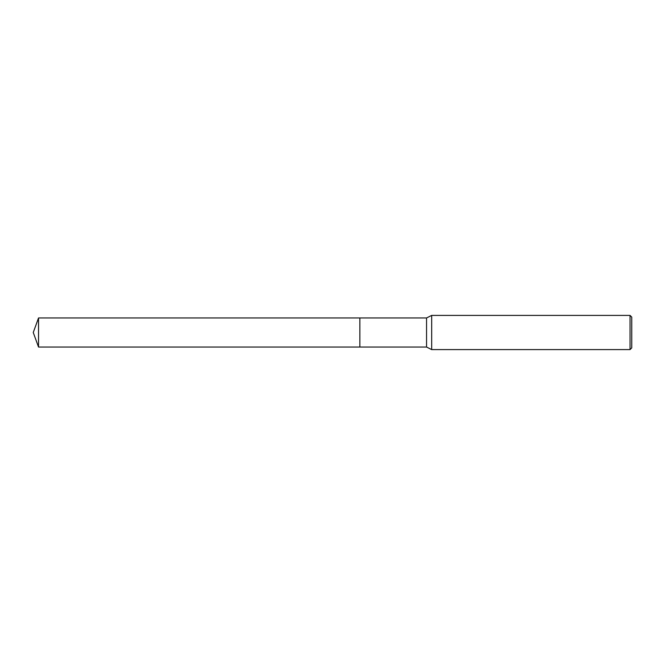 <?xml version="1.0" encoding="UTF-8"?>
<svg xmlns="http://www.w3.org/2000/svg" width="665" height="665" viewBox="0 0 665 665"><rect width="100%" height="100%" fill="white"/><g stroke="black" fill="none" stroke-linecap="round" stroke-linejoin="round"><path stroke-width="1" d="M359.865 347.039L359.865 317.961L426.548 317.961L431.676 315.401L630.038 315.401L631.75 317.114L631.75 347.886L630.038 349.599L431.676 349.599L426.548 347.039L359.865 347.039L359.856 317.961L359.856 347.039L38.537 347.039L38.537 317.961L359.856 317.961M426.548 347.039L426.548 317.961M431.676 349.599L431.676 315.401M630.038 349.599L630.038 315.401M38.537 317.961L33.25 332.5L38.537 347.039"/></g></svg>
